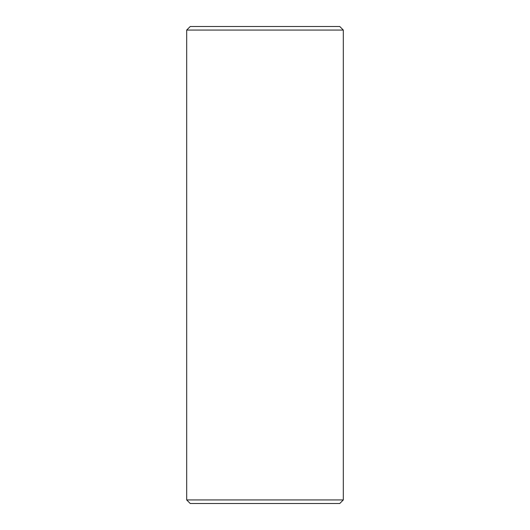 <?xml version="1.0" encoding="UTF-8"?>
<svg xmlns="http://www.w3.org/2000/svg" width="530" height="530" viewBox="0 0 530 530"><rect width="100%" height="100%" fill="white"/><g stroke="black" fill="none" stroke-linecap="round" stroke-linejoin="round"><path stroke-width="0.79" d="M343.314 499.942L339.757 503.5L190.244 503.5L186.686 499.942L343.314 499.942L343.314 30.058L186.686 30.058L190.244 26.5L339.757 26.5L343.314 30.058M186.686 499.942L186.686 30.058"/></g></svg>
